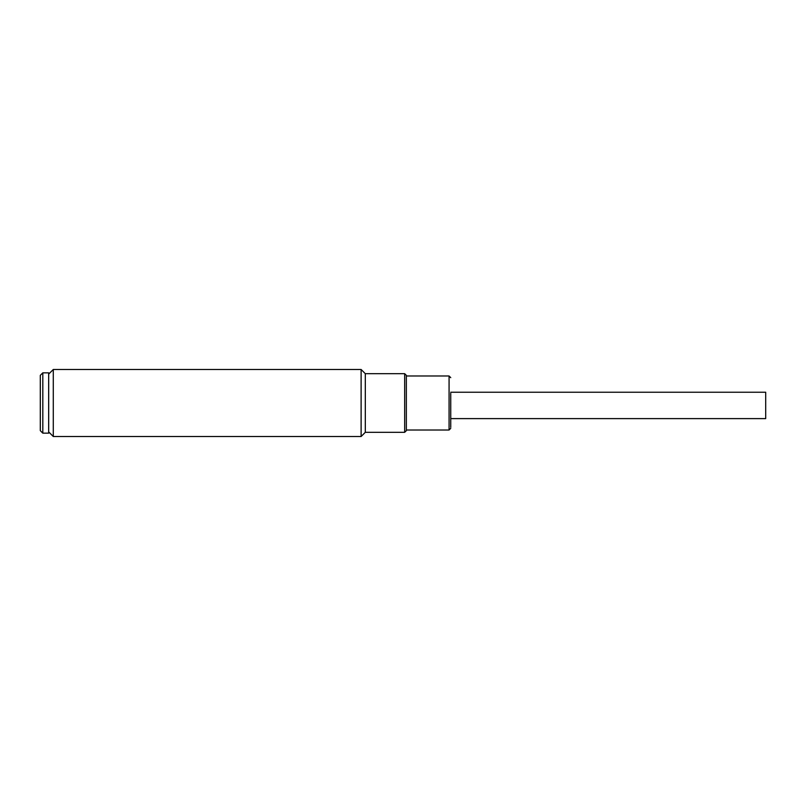 <?xml version="1.0" encoding="UTF-8"?>
<svg xmlns="http://www.w3.org/2000/svg" width="806" height="806" viewBox="0 0 806 806"><rect width="100%" height="100%" fill="white"/><g stroke="black" fill="none" stroke-linecap="round" stroke-linejoin="round"><path stroke-width="1.21" d="M42.809 429.689L42.809 433.154L48.672 433.154L48.672 372.846L42.809 372.846L42.809 429.689M42.809 372.846L40.3 375.354L40.3 430.646L42.809 433.154M450.745 418.616L765.7 418.616L765.7 392.23L450.745 392.23M450.745 427.291L450.745 393.328M53.287 369.491L53.287 436.509L361.118 436.509L361.118 369.491L53.287 369.491L48.672 374.105M361.118 436.509L365.309 432.318L365.309 373.682L361.118 369.491M48.672 431.895L53.287 436.509M365.309 432.318L404.672 432.318L404.672 373.682L365.309 373.682M404.672 432.318L406.355 430.646L406.355 375.354L404.672 373.682M450.745 428.339L449.073 430.011L449.073 375.989L406.355 375.989M449.073 430.011L406.355 430.011M449.073 375.989L450.745 377.661"/></g></svg>
